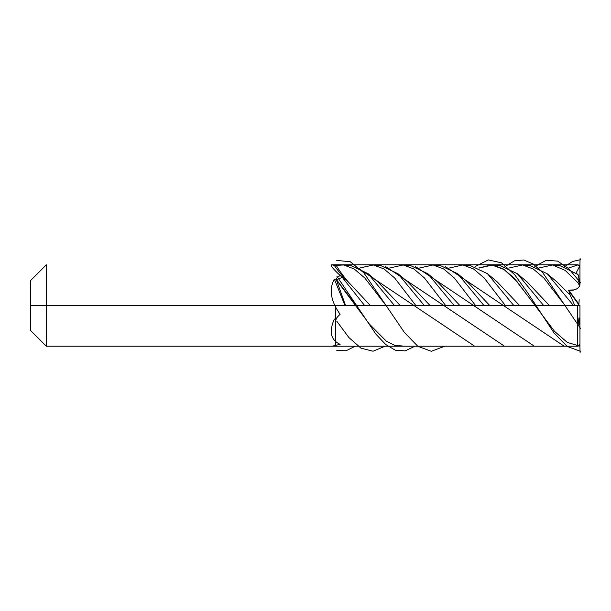 <?xml version="1.0" encoding="UTF-8"?>
<svg xmlns="http://www.w3.org/2000/svg" width="611" height="611" viewBox="0 0 611 611"><rect width="100%" height="100%" fill="white"/><g stroke="black" fill="none" stroke-linecap="round" stroke-linejoin="round"><path stroke-width="0.92" d="M336.035 319.148L334.332 319.079C329.069 331.032 330.582 339.242 338.853 343.71L340.144 344.306L332.063 346.2L46.321 346.2L335.775 346.2L335.775 305.5L30.55 305.5L30.55 330.429L30.55 280.571L46.321 264.8L46.321 346.2L30.55 330.429L46.321 346.2L335.775 346.2L335.775 305.5L579.954 305.5L579.954 343.649A2.543 2.543 0 0 1 577.41 346.2A2.543 2.543 0 0 0 579.954 343.649A2.543 2.543 0 0 1 577.41 346.2L335.775 346.2L577.41 346.2L577.41 305.5M336.149 319.286C336.019 318.568 337.356 316.895 340.144 314.283L338.853 312.481C330.582 300.07 329.069 288.934 334.332 279.067L336.149 279.235C336.004 278.616 337.333 277.363 340.144 275.477L342.328 277.44L364.584 305.5M579.954 285.154L579.954 267.351A2.543 2.543 0 0 0 577.41 264.8L332.063 264.8C329.871 264.723 332.132 267.885 338.853 274.27L340.144 275.477M475.503 305.5L454.294 277.952L443.693 268.962L433.092 264.968L419.314 268.061M433.092 264.968L440.691 265.693L457.631 273.705L483.943 305.5M579.167 299.52L578.854 305.462M568.52 268.061L577.785 264.945L579.702 266.243A2.543 2.543 0 0 1 579.87 266.702L580.083 258.445M578.67 304.393L578.846 305.431M574.791 305.5L570.185 295.037L568.65 290.11C573.79 290.821 577.471 289.408 579.702 285.872A2.543 1.275 180 0 1 579.87 286.101L578.434 275.141L577.181 273.865M579.87 324.899L578.999 317.842C578.625 321.432 578.22 323.181 577.785 323.104L579.702 325.128A2.543 1.275 180 0 0 579.87 324.899M578.655 305.5L578.464 302.987M565.03 305.5L543.821 277.952L533.22 268.962L522.611 264.968L508.841 268.061M385.984 305.5L364.775 277.952L354.174 268.955L343.565 264.968L334.332 265.487L332.063 264.8M343.565 264.968L351.172 265.693L368.112 273.705L394.423 305.5M522.611 264.968L530.218 265.693L547.158 273.705L573.469 305.5M580.083 352.555L579.87 344.299L577.785 346.055L579.702 344.757A2.543 2.543 0 0 0 579.87 344.299L579.954 343.649M579.702 285.872L577.785 282.549C578.22 282.58 578.625 281.259 578.999 278.593M489.717 305.5L467.239 281.732L457.631 273.705M505.343 305.5L484.133 277.952L473.533 268.955L462.924 264.968L449.154 268.061M462.924 264.968L470.531 265.693L487.471 273.705L513.782 305.5M578.579 303.751L568.65 290.11L573.912 289.92M445.663 305.5L424.454 277.944L413.846 268.955L403.245 264.968L389.474 268.061M403.245 264.968L410.852 265.701L427.792 273.713L454.103 305.5M576.112 272.98L579.702 266.243M430.037 305.5L407.552 281.732L397.952 273.705L424.263 305.5M577.785 282.549L565.122 270.345L552.451 264.968L538.681 268.061M415.824 305.5L394.614 277.944L384.006 268.955L373.405 264.968L359.635 268.061M373.405 264.968L381.02 265.701L397.952 273.705M552.451 264.968L560.058 265.693L577.807 274.408M570.185 295.037L556.758 281.732L547.158 273.705M400.197 305.5L377.713 281.732L368.112 273.705M549.404 305.5L526.919 281.732L517.311 273.705L543.622 305.5M370.358 305.5L348.957 282.649C345.047 278.41 340.793 272.674 336.187 265.441M535.19 305.5L513.981 277.952L503.372 268.962L492.772 264.968L479.001 268.061M356.144 305.5L336.44 279.571L342.328 277.44M492.772 264.968L500.378 265.693L517.311 273.705M519.564 305.5L497.079 281.732L487.471 273.705M345.559 305.5L336.149 279.235M338.853 274.27L348.957 282.649A182.834 61.65 80 0 1 334.332 265.487M459.877 305.5L437.392 281.732L427.792 273.713M46.321 305.5L46.321 346.2L577.41 346.2L579.694 344.772M46.321 264.8L30.55 280.571M30.55 330.429L46.321 346.2L30.55 330.429L46.321 346.2L577.41 346.2M579.954 346.2L579.954 344.741L579.954 346.2L567.313 342.412L554.673 331.483L516.761 281.259L504.121 269.573L491.481 264.846L478.841 267.985M579.954 266.259L579.954 264.8L579.954 266.259M579.954 315.788L579.954 325.846L579.954 315.788M403.039 346.055L394.63 345.291L386.221 341.083L369.403 324.074L335.775 279.09M580.45 351.287L567.291 346.483L554.124 333.094L527.797 292.982L514.638 274.667L501.471 262.814L488.311 259.912L475.144 266.556M414.968 346.2L405.192 350.882L395.424 350.279L385.648 344.467L375.88 334.11L336.791 276.126M504.992 266.556L514.424 260.851L523.856 259.988L533.288 264.067L542.721 272.643L580.45 328.39L579.954 329.077M564.167 346.2L445.304 266.556M385.121 346.2L373.038 351.226L360.956 348.148L348.873 337.524L336.791 321.226M534.831 266.556L546.234 260.255L557.637 261.103L569.047 268.97L580.45 282.61L579.633 283.756M534.327 346.2L415.465 266.556M355.281 346.2L346.04 350.76L336.791 350.599M580.45 259.713L572.56 261.462L564.671 266.556M504.487 346.2L385.625 266.556M474.648 346.2L355.785 266.556M444.808 346.2L431.305 351.287L417.802 346.284L404.299 332.3L363.797 272.781L350.294 261.775L336.791 260.401M580.083 329.024L579.954 326.488M568.329 290.317L578.686 304.538M344.986 305.5A182.834 4.98 68.1 0 1 334.332 279.067"/></g></svg>
